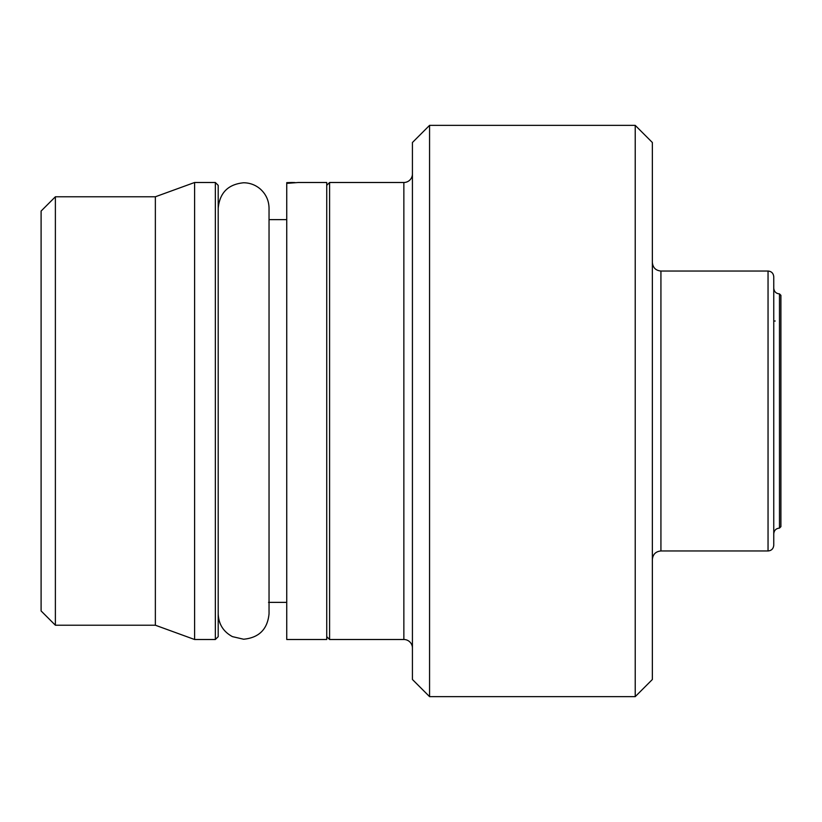 <?xml version="1.0" encoding="UTF-8"?>
<svg xmlns="http://www.w3.org/2000/svg" width="822" height="822" viewBox="0 0 822 822"><rect width="100%" height="100%" fill="white"/><g stroke="black" fill="none" stroke-linecap="round" stroke-linejoin="round"><path stroke-width="1.23" d="M218.2 208.202C219.7 192.759 228.177 184.282 243.62 182.772C249.847 182.844 255.344 184.878 260.122 188.865C265.917 194.013 268.886 200.455 269.041 208.202L269.041 219.628L286.744 219.628M268.527 602.372L286.744 602.372M215.343 639.506L218.2 636.649L218.2 185.351L215.343 182.494L215.343 639.506L194.598 639.506L194.598 182.494L215.343 182.494M194.598 182.494L155.358 196.777L155.358 625.223L55.382 625.223L55.382 196.777L41.1 211.059L41.1 610.941L55.382 625.223M194.598 639.506L155.358 625.223M155.358 196.777L55.382 196.777M652.36 142.504L652.36 679.496L635.221 696.635L635.221 125.365L652.36 142.504M429.567 696.635L429.567 125.365L412.428 142.504L412.428 679.496L429.567 696.635L635.221 696.635M429.567 125.365L635.221 125.365M412.428 648.075A8.569 8.569 0 0 0 403.859 639.506L329.591 639.506L329.591 182.494L403.859 182.494L403.859 639.506M412.428 173.925A8.569 8.569 0 0 1 403.859 182.494M329.591 182.494L326.735 185.351M329.591 639.506L326.735 636.649M768.046 550.966L768.046 271.034C771.488 271.342 773.389 273.253 773.759 276.747L773.759 545.253C773.389 548.747 771.488 550.658 768.046 550.966L660.929 550.966L660.929 271.034C655.73 270.53 652.874 267.674 652.36 262.465M773.759 500.978L773.759 533.827C774.098 530.354 775.999 528.454 779.472 528.114L779.472 293.886L780.9 295.314L780.9 526.686L779.472 528.114M775.187 321.022L773.759 321.022M286.744 182.648L291.697 182.494L286.744 182.648L286.744 183.378L298.263 182.494M294.975 182.566L291.687 182.494M298.355 182.494L326.735 182.494L326.735 639.506L286.744 639.506L286.744 183.378M269.041 208.202L269.041 613.798C267.53 629.241 259.053 637.718 243.62 639.228L232.431 636.629C223.348 631.728 218.601 624.124 218.2 613.798M269.041 602.372L269.041 613.798M660.929 550.966C655.73 551.47 652.874 554.326 652.36 559.535M768.046 271.034L660.929 271.034M779.472 293.886C776.03 293.577 774.129 291.676 773.759 288.173"/></g></svg>
